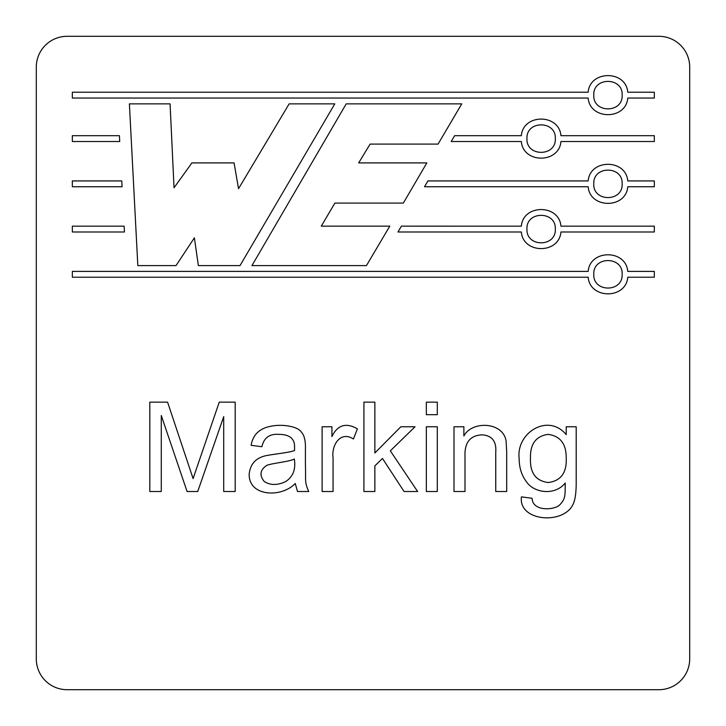<?xml version="1.0" encoding="UTF-8"?>
<svg xmlns="http://www.w3.org/2000/svg" width="726" height="726" viewBox="0 0 726 726"><rect width="100%" height="100%" fill="white"/><g stroke="black" fill="none" stroke-linecap="round" stroke-linejoin="round"><path stroke-width="1.09" d="M495.749 491.511L495.749 452.153C496.575 441.399 492.074 435.627 482.245 434.847C470.23 435.337 464.486 442.452 465.003 456.191L465.003 491.511L454.004 491.511L454.004 426.761L463.878 426.761L463.878 435.972C471.945 420.481 503.272 421.724 506.095 441.09L506.684 451.735L506.684 491.511L495.749 491.511L495.749 452.153C496.575 441.399 492.074 435.627 482.245 434.847C470.23 435.337 464.486 442.452 465.003 456.191L465.003 491.511L454.004 491.511L454.004 426.761L463.878 426.761L463.878 435.972C471.945 420.481 503.272 421.724 506.095 441.09L506.684 451.735L506.684 491.511L495.749 491.511M437.297 402.14L437.297 414.691L426.353 414.691L426.353 402.14L437.297 402.14L437.297 414.691L426.353 414.691L426.353 402.14L437.297 402.14M353.453 439.012C340.158 430.436 331.337 445.619 333.062 457.616L333.062 491.511L322.117 491.511L322.117 426.761L331.927 426.761L331.927 436.571C337.554 424.919 346.039 422.341 357.383 428.839L353.453 439.012C340.158 430.436 331.337 445.619 333.062 457.616L333.062 491.511L322.117 491.511L322.117 426.761L331.927 426.761L331.927 436.571C337.554 424.919 346.039 422.341 357.383 428.839L353.453 439.012M161.281 415.517L161.281 491.511L149.801 491.511L149.801 402.14L167.579 402.14L193.089 478.606L219.252 402.14L235.188 402.14L235.188 491.511L223.708 491.511L223.708 416.651L197.726 491.511L187.081 491.511L161.281 415.517L161.281 491.511L149.801 491.511L149.801 402.14L167.579 402.14L193.089 478.606L219.252 402.14L235.188 402.14L235.188 491.511L223.708 491.511L223.708 416.651L197.726 491.511L187.081 491.511L161.281 415.517M461.745 103.863L346.211 103.863L251.94 265.598L366.449 265.598L389.78 226.149L321.291 226.149L334.868 203.089L403.329 203.089L426.843 162.905L358.671 162.905L370.106 144.102L438.059 144.102L461.745 103.863L346.211 103.863L251.94 265.598L366.449 265.598L389.78 226.149L321.291 226.149L334.868 203.089L403.329 203.089L426.843 162.905L358.671 162.905L370.106 144.102L438.059 144.102L461.745 103.863M119.717 141.525L72.337 141.525L72.337 135.698L119.409 135.698L119.717 141.525L72.337 141.525L72.337 135.698L119.409 135.698L119.717 141.525M122.077 186.754L72.337 186.754L72.337 180.928L121.768 180.928L122.077 186.754L72.337 186.754L72.337 180.928L121.768 180.928L122.077 186.754M454.639 135.698L521.35 135.698C523.074 113.555 559.202 113.555 560.935 135.698L654.326 135.698L654.326 141.525L560.935 141.525C559.202 163.668 523.074 163.668 521.35 141.525L451.218 141.525L454.639 135.698L521.35 135.698C523.074 113.555 559.202 113.555 560.935 135.698L654.326 135.698L654.326 141.525L560.935 141.525C559.202 163.668 523.074 163.668 521.35 141.525L451.218 141.525L454.639 135.698M401.424 226.149L521.35 226.167C523.074 204.015 559.202 204.015 560.935 226.167L654.326 226.167L654.326 231.984L560.935 231.984C559.202 254.127 523.074 254.127 521.35 231.984L397.966 231.984L401.424 226.149L521.35 226.167C523.074 204.015 559.202 204.015 560.935 226.167L654.326 226.167L654.326 231.984L560.935 231.984C559.202 254.127 523.074 254.127 521.35 231.984L397.966 231.984L401.424 226.149M36.3 658.881A30.819 30.819 0 0 0 67.119 689.7L658.881 689.7A30.819 30.819 0 0 0 689.7 658.881L689.7 67.119A30.819 30.819 0 0 0 658.881 36.3L67.119 36.3A30.819 30.819 0 0 0 36.3 67.119L36.3 658.881A30.819 30.819 0 0 0 67.119 689.7L658.881 689.7A30.819 30.819 0 0 0 689.7 658.881L689.7 67.119A30.819 30.819 0 0 0 658.881 36.3L67.119 36.3A30.819 30.819 0 0 0 36.3 67.119L36.3 658.881M427.932 180.928L588.169 180.928C589.911 158.785 626.03 158.785 627.763 180.928L654.326 180.928L654.326 186.754L627.763 186.754C626.03 208.897 589.911 208.897 588.169 186.754L424.519 186.754L427.932 180.928L588.169 180.928C589.911 158.785 626.03 158.785 627.763 180.928L654.326 180.928L654.326 186.754L627.763 186.754C626.03 208.897 589.911 208.897 588.169 186.754L424.519 186.754L427.932 180.928M72.337 271.397L588.169 271.397C589.911 249.254 626.03 249.254 627.763 271.397L654.326 271.397L654.326 277.214L627.763 277.214C626.03 299.366 589.911 299.366 588.169 277.214L72.337 277.214L72.337 271.397L588.169 271.397C589.911 249.254 626.03 249.254 627.763 271.397L654.326 271.397L654.326 277.214L627.763 277.214C626.03 299.366 589.911 299.366 588.169 277.214L72.337 277.214L72.337 271.397M72.337 92.22L588.169 92.22C589.911 70.077 626.03 70.077 627.763 92.22L654.326 92.22L654.326 98.046L627.763 98.046C626.03 120.189 589.911 120.189 588.169 98.046L72.337 98.046L72.337 92.22L588.169 92.22C589.911 70.077 626.03 70.077 627.763 92.22L654.326 92.22L654.326 98.046L627.763 98.046C626.03 120.189 589.911 120.189 588.169 98.046L72.337 98.046L72.337 92.22M124.436 231.984L72.337 231.984L72.337 226.167L124.128 226.167L124.436 231.984L72.337 231.984L72.337 226.167L124.128 226.167L124.436 231.984M176.028 265.598L137.822 265.598L129.391 103.863L170.075 103.863L174.04 187.771L191.9 162.905L234.071 162.905L238.536 188.696L289.148 103.863L334.786 103.863L240.025 265.598L198.352 265.598L194.386 237.819L176.028 265.598L137.822 265.598L129.391 103.863L170.075 103.863L174.04 187.771L191.9 162.905L234.071 162.905L238.536 188.696L289.148 103.863L334.786 103.863L240.025 265.598L198.352 265.598L194.386 237.819L176.028 265.598M308.741 491.511L297.506 491.511L295.246 483.489C281.643 497.873 249.009 496.811 249.163 474.45C250.107 464.486 255.398 458.297 265.035 455.892C272.341 454.177 289.928 452.679 294.529 450.483C294.81 441.608 293.749 441.163 291.498 438.114C288.667 435.609 284.465 434.366 278.893 434.375C269.573 433.667 263.901 437.787 261.886 446.735L251.123 445.31C252.594 436.507 257.421 430.618 265.634 427.65C279.338 422.777 298.304 426.235 301.426 432.233C304.394 435.291 305.719 441.136 305.41 449.775L305.41 464.459C306.018 480.403 304.294 481.692 308.741 491.511L297.506 491.511L295.246 483.489C281.643 497.873 249.009 496.811 249.163 474.45C250.107 464.486 255.398 458.297 265.035 455.892C272.341 454.177 289.928 452.679 294.529 450.483C294.81 441.608 293.749 441.163 291.498 438.114C288.667 435.609 284.465 434.366 278.893 434.375C269.573 433.667 263.901 437.787 261.886 446.735L251.123 445.31C252.594 436.507 257.421 430.618 265.634 427.65C279.338 422.777 298.304 426.235 301.426 432.233C304.394 435.291 305.719 441.136 305.41 449.775L305.41 464.459C306.018 480.403 304.294 481.692 308.741 491.511M374.861 465.883L374.861 491.511L363.926 491.511L363.926 402.14L374.861 402.14L374.861 452.979L400.843 426.761L415.054 426.761L390.325 450.837L417.613 491.511L404.055 491.511L382.475 458.451L374.861 465.883L374.861 491.511L363.926 491.511L363.926 402.14L374.861 402.14L374.861 452.979L400.843 426.761L415.054 426.761L390.325 450.837L417.613 491.511L404.055 491.511L382.475 458.451L374.861 465.883M437.297 426.761L437.297 491.511L426.353 491.511L426.353 426.761L437.297 426.761L437.297 491.511L426.353 491.511L426.353 426.761L437.297 426.761M566.207 426.761L576.199 426.761L576.199 482.708C576.208 492.809 575.173 499.969 573.104 504.18C563.83 525.043 518.183 521.54 521.431 496.865L532.076 498.29C532.53 510.832 551.706 510.496 558.838 505.723C566.017 498.862 564.964 495.277 565.255 483.008C555.009 495.894 534.073 493.081 526.55 481.882C521.658 475.476 519.199 467.78 519.172 458.805C515.741 432.823 548.203 412.64 566.207 434.665L566.207 426.761L576.199 426.761L576.199 482.708C576.208 492.809 575.173 499.969 573.104 504.18C563.83 525.043 518.183 521.54 521.431 496.865L532.076 498.29C532.53 510.832 551.706 510.496 558.838 505.723C566.017 498.862 564.964 495.277 565.255 483.008C555.009 495.894 534.073 493.081 526.55 481.882C521.658 475.476 519.199 467.78 519.172 458.805C515.741 432.823 548.203 412.64 566.207 434.665L566.207 426.761M264.264 481.519C270.281 485.358 277.332 485.422 285.436 481.701C293.032 476.891 295.981 469.323 294.293 458.986C289.846 461.672 273.185 462.997 266.76 465.348C260.035 469.894 259.2 475.285 264.264 481.519C270.281 485.358 277.332 485.422 285.436 481.701C293.032 476.891 295.981 469.323 294.293 458.986C289.846 461.672 273.185 462.997 266.76 465.348C260.035 469.894 259.2 475.285 264.264 481.519M593.786 95.133C592.852 113.438 623.08 113.438 622.155 95.133C623.08 76.829 592.852 76.829 593.786 95.133C592.852 113.438 623.08 113.438 622.155 95.133C623.08 76.829 592.852 76.829 593.786 95.133M593.786 274.31C592.852 292.614 623.08 292.614 622.155 274.31C623.08 255.997 592.852 255.997 593.786 274.31C592.852 292.614 623.08 292.614 622.155 274.31C623.08 255.997 592.852 255.997 593.786 274.31M593.786 183.841C592.852 202.146 623.08 202.146 622.155 183.841C623.08 165.537 592.852 165.537 593.786 183.841C592.852 202.146 623.08 202.146 622.155 183.841C623.08 165.537 592.852 165.537 593.786 183.841M530.47 458.033C529.835 472.817 535.779 480.984 548.312 482.536C560.844 480.857 566.815 472.808 566.207 458.396C566.452 444.058 560.427 436.054 548.13 434.375C536.006 436.063 530.116 443.949 530.47 458.033C529.835 472.817 535.779 480.984 548.312 482.536C560.844 480.857 566.815 472.808 566.207 458.396C566.452 444.058 560.427 436.054 548.13 434.375C536.006 436.063 530.116 443.949 530.47 458.033M526.958 229.08C526.023 247.385 556.252 247.385 555.326 229.08C556.252 210.767 526.023 210.767 526.958 229.08C526.023 247.385 556.252 247.385 555.326 229.08C556.252 210.767 526.023 210.767 526.958 229.08M526.958 138.612C526.023 156.916 556.252 156.916 555.326 138.612C556.252 120.298 526.023 120.298 526.958 138.612C526.023 156.916 556.252 156.916 555.326 138.612C556.252 120.298 526.023 120.298 526.958 138.612M264.373 36.3L67.119 36.3L264.373 36.3M461.627 689.7L658.881 689.7L461.627 689.7M689.7 658.881L689.7 67.119L689.7 658.881M67.119 689.7L264.373 689.7M658.881 36.3L461.627 36.3"/></g></svg>
